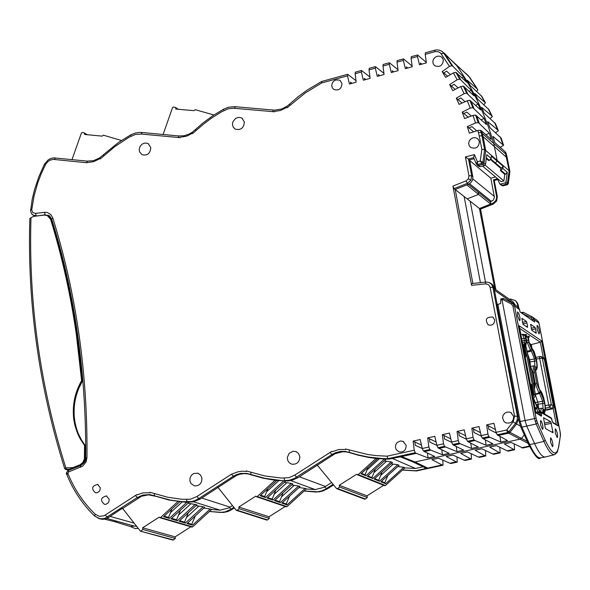 <?xml version="1.0" encoding="UTF-8"?>
<svg xmlns="http://www.w3.org/2000/svg" width="590" height="590" viewBox="0 0 590 590"><rect width="100%" height="100%" fill="white"/><g stroke="black" fill="none" stroke-linecap="round" stroke-linejoin="round"><path stroke-width="0.89" d="M30.99 217.681L29.825 218.625C27.28 303.076 38.888 386.369 64.657 468.504L65.859 467.907L72.88 467.634L80.152 464.743L82.725 462.612L84.4 458.843L84.532 445.376L80.144 438.753L77.489 433.244L74.989 425.715L73.824 419.8C72.105 405.758 74.701 392.704 81.604 380.646L76.353 334.545C70.667 294.941 62.083 256.562 50.622 219.414L47.289 215.542L44.139 215.092L33.785 216.353L30.99 217.681C28.386 302.257 40.009 385.668 65.859 467.907L66.375 469.338L69.834 469.205L72.88 467.634M64.686 468.6L65.497 469.404M79.569 465.009L80.933 464.883L82.77 463.519L84.997 459.367L85.211 445.598L84.532 445.376M70.21 469.146L69.834 469.205M81.604 380.646L82.327 380.926C81.582 370.461 79.834 355.106 77.091 334.855C71.331 294.963 62.724 256.598 51.286 219.745L47.96 215.881M74.628 420.11C72.858 406.333 75.461 393.294 82.423 381L78.079 389.761L75.402 398.597L74.207 406.23L74.045 415.168L75.247 424.07L77.519 431.821L80.86 439.056L85.314 445.679M68.529 470.282L66.375 469.338M80.365 465.2L69.967 469.242L70.653 469.456M85.285 457.715L85.307 445.686M304.175 490.976L317.627 491.787L321.786 490.924L326.469 488.741L324.78 486.905L325.429 486.492L299.388 476.764M325.429 486.492L331.617 482.546M230.838 509.273L232.246 509.295L229.193 510.955L223.426 512.467L209.406 511.493L220.011 512.393L224.923 511.928L231.103 509.34L229.451 507.533L230.085 507.135L201.758 498.041M230.085 507.135L232.482 505.586M490.622 159.61L500.77 168.349L501.448 168.179L495.46 163.039L497.237 160.731L493.808 143.768C485.585 115.19 473.261 89.178 456.852 65.741L444.1 53.063M500.77 168.349L500.468 170.584L502.864 168.497L503.167 166.262L501.448 168.179M500.158 147.316L503.602 145.295L492.901 136.356L494.826 142.573L505.128 151.726L509.155 170.643L507.489 183.033L506.021 181.786L507.297 172.302L505.593 174.205L504.767 174.411L500.468 170.584M495.423 429.572L488.328 425.774L488.786 429.247L496.286 433.031M518.595 418.686L516.604 423.967L509.981 432.359L508.661 433.185L507.629 432.522L506.64 430.007L496.087 432.315L493.904 423.296L486.676 424.889L487.908 434.107L481.189 435.575L479.028 426.577L471.838 428.156L473.505 429.033L473.962 432.5L481.344 436.135M471.838 428.156L473.047 437.36L466.366 438.82L464.219 429.837L457.058 431.415L458.755 432.286L459.204 435.745L466.469 439.24M457.058 431.415L458.253 440.597L451.601 442.058L449.477 433.082L442.345 434.653L444.064 435.516L444.506 438.967L451.667 442.33M442.345 434.653L443.525 443.82L436.895 445.273L434.793 436.32L427.691 437.883L429.432 438.739L429.874 442.183L436.932 445.421M427.691 437.883L428.856 447.036L422.256 448.481L420.176 439.543L413.103 441.099L414.866 441.94L415.301 445.384L422.263 448.503M352.009 83.33L350.497 82.217L350.836 83.655M365.859 79.525L364.362 78.396L364.701 79.842M379.761 75.697L378.279 74.569L378.625 76.014M393.722 71.862L392.262 70.719L392.608 72.164M407.742 68.005L406.296 66.854L406.65 68.307M421.813 64.133L420.39 62.975L420.744 64.428M450.436 74.62L446.549 71.132L443.887 73.042L447.626 76.243M458.12 87.895L454.064 84.267L451.306 86.029L455.215 89.37M465.082 101.716L460.827 97.918L457.973 99.54L462.095 103.044M471.299 116.046L466.801 112.063L463.873 113.523L468.231 117.211M476.75 130.84L471.971 126.636L468.969 127.934L473.608 131.835M486.367 157.788L489.405 160.377L488.712 160.554L486.263 158.555M413.103 441.099L414.246 450.229L387.07 456.181L376.022 455.605L367.821 454.521L345.489 448.983L345.747 449.469L338.859 449.492L332.236 451.697L332.03 451.306L330.149 452.39L331.89 454.543L335.378 452.737L340.371 451.424L345.482 451.416L349.981 452.744L346.278 451.888L342.473 451.77L335.054 453.725L297.832 477.767L296.593 477.185L294.83 475.061L288.849 477.679L281.644 478.077L264.829 475.953L246.273 470.938L246.524 471.425L241.753 471.196L237.954 471.823L231.383 474.249L196.964 496.507L198.734 498.594L194.781 500.652L191.403 501.618L182.295 501.677L170.466 500.099L154.44 495.821L154.403 493.542L149.919 492.267L150.162 492.746L142.758 492.886L137.426 494.818L137.234 494.442L135.457 495.482L104.024 515.8L99.312 516.339L95.241 514.229L94.673 516.073M142.323 132.492L141.172 134.048L180.12 137.662L180.186 137.256L186.543 136.194L192.502 133.178L192.421 133.687L203.594 124.055L211.449 118.17L221.781 111.68L228.286 108.774L233.625 108.25L274.542 111.79L274.608 111.385L280.235 110.566L287.278 107.196L287.197 107.712L305.229 92.977L321.69 82.969L347.517 75.83L349.442 84.038L356.176 82.187L355.121 73.728L361.39 71.995L363.337 80.218L370.1 78.359L369.03 69.886L375.321 68.145L377.283 76.383L384.075 74.51L382.991 66.028L389.312 64.281L391.295 72.526L398.11 70.653L397.018 62.149L403.361 60.401L405.36 68.661L412.204 66.773L411.097 58.263L417.462 56.5L419.483 64.775L426.356 62.887L425.228 54.354L435.324 51.588L438.459 51.78L440.627 53.1L449.492 66.36L442.19 71.589L445.634 77.393L453.393 72.909L457.191 79.753L459.662 79.119L460.797 79.952L471.145 90.181L474.087 95.86L463.253 86.066L460.716 86.568L452.737 90.639L449.624 84.599L457.191 79.753M32.214 214.436L33.106 215.136L36.285 215.807L35.444 213.381L32.915 212.636L31.683 210.202L34.006 196.175L37.62 183.291L41.167 173.873L45.747 164.079L48.476 161.1L50.607 159.949L53.565 159.411L86.428 162.715L93.692 161.66L100.366 158.43L100.278 158.939L114.969 146.512L128.908 137.33L135.25 134.483L141.172 134.048M489.405 160.377L491.146 158.437L491.448 156.173L503.167 166.262M229.599 507.725L220.166 510.158L211.596 509.495M324.928 487.089L315.237 489.597L306.387 488.955M423.163 466.801L415.478 468.46L404.888 467.9M402.609 469.965L415.64 470.761L442.058 464.942L443.031 465.215L442.81 460.097M522.755 447.987L511.124 442.448L504.339 443.916L513.706 449.469L507.23 450.871L496.485 445.62L489.73 447.087L499.258 452.589L492.812 453.983L481.905 448.784L475.179 450.244L484.869 455.694L478.446 457.08L467.383 451.94L460.687 453.393L470.54 458.791L464.146 460.171L452.928 455.074L446.254 456.52L456.269 461.874L449.897 463.246L438.525 458.201L431.88 459.64L442.058 464.942M495.563 132.706L498.366 130.722L497.606 129.8L487.657 121.606L489.929 127.661L501.094 138.008M490.106 118.487L492.318 116.584L491.551 115.647L481.588 107.299L484.198 113.169L495.452 123.635M483.815 104.703L485.445 102.859L474.736 93.478L477.664 99.135L488.955 109.615L492.289 116.525M455.952 64.694L468.372 75.741L477.126 88.832L467.11 80.188L470.355 85.624L481.787 96.303M233.869 507.326L231.155 509.067M326.226 488.668L327.671 488.69L333.571 484.928M333.062 484.301L326.55 488.454M424.284 467.339L425.309 468.556M416.525 470.916L415.64 470.761M480.54 209.074L495.91 289.83M514.207 443.99L514.598 449.764L508.233 451.144L507.23 450.871M499.811 447.25L500.165 452.884L493.83 454.248L492.812 453.983M485.474 450.487L485.791 455.981L479.486 457.346L478.446 457.08M471.196 453.71L471.476 459.072L465.193 460.429L464.146 460.171M456.97 456.911L457.221 462.147L450.967 463.504L449.897 463.246M412.314 461.653L414.984 461.963L520.299 439.093L521.597 438.281L524.303 434.852M529.392 446.084L521.715 447.744M500.291 136.946L502.842 144.38M494.641 122.573L497.606 129.8M488.188 108.663L491.551 115.647M480.968 95.255L484.722 101.982M472.863 283.443L455.2 189.493L469.109 183.955L470.798 182.73L472.325 180.555L472.915 177.273L469.647 159.89L465.385 156.947L468.954 175.783L471.668 175.709L470.857 180.26L467.302 183.372L466.041 180.894L452.936 186.086L454.027 188.623L467.177 198.889L478.542 194.42L490.777 204.096L490.349 201.876L468.364 184.287M466.808 184.899L478.542 194.42L478.18 192.524M467.177 198.889L479.464 208.528L493.528 202.886L495.858 200.46L496.736 197.274L493.491 179.78L497.466 178.763M493.181 204.125L480.304 209.162L479.464 208.528L494.789 289.041M508.27 183.741L509.863 171.424L485.732 150.443L483.999 163.187L482.952 164.359L484.42 165.598L480.068 166.719L478.91 166.446M494.966 163.165L495.46 163.039L490.917 159.153M130.574 526.568L134.078 526.037L136.474 526.354M138.082 528.433L135.206 528.566L130.051 526.405M234.363 507.938L232.246 509.295L234.4 507.983M424.807 467.582L427.713 468.04L414.984 461.963L401.584 456.572L416.304 453.356L415.19 452.722L414.246 450.229M456.269 461.874L457.221 462.147M470.54 458.791L471.476 459.072M484.869 455.694L485.791 455.981M499.258 452.589L500.165 452.884M513.706 449.469L514.598 449.764M518.728 307.7L518.19 304.905L515.461 300.568L510.726 299.078L509.354 299.226M480.186 209.14L493.218 204.111L496.566 201.094L493.085 204.088L492.385 203.469M496.618 201.153L497.318 196.662L496.566 201.094M493.491 179.78L494.214 180.459M507.201 184.781L503.152 185.813L507.201 184.781L508.226 183.645L507.489 183.033L506.471 184.169L507.201 184.781M468.969 127.934L467.317 126.548L475.555 122.986L478.18 122.646L479.309 123.465L489.368 133.222L491.3 139.469L481.632 131.01L483.07 136.6L507.252 157.995L509.908 171.535L508.27 183.704M509.9 171.469L506.5 154.838M505.128 151.726L505.91 152.781M476.727 91.406L477.9 89.791L477.126 88.832M449.492 66.36L451.903 65.638L453.046 66.478L444.705 53.815L441.615 51.146L469.271 76.855M517.968 306.955L517.4 303.99M541.008 356.567L543.538 357.599L544.231 358.794L553.376 405.868L551.643 408.487L545.418 409.858M495.519 176.956L490.836 178.158L494.427 197.311L493.329 200.135L490.349 201.876M506.021 181.786L504.996 182.93L500.748 184.014L499.686 183.8L497.355 178.505M494.125 288.584L513.285 301.969L515.225 305.052M500.984 184.958L503.152 185.813L502.156 185.267L506.471 184.169L504.996 182.93M545.47 408.169L549.607 407.262L551.34 404.629L554.01 406.237L553.678 407.897L552.343 408.841M543.847 357.931L544.939 359.553L542.321 358.123L540.89 356.522L539.666 356.478L539.644 358.27L548.663 404.792L549.607 407.262L552.277 408.855L546.724 410.094L545.691 409.799M516.272 301.446L518.138 304.794L518.691 307.656M117.1 521.302L114.312 521.59M501.279 185.179L502.156 185.267L500.748 184.014M551.584 396.664L552.424 398.058M545.89 367.319L546.532 367.732L546.266 369.274M546.746 410.072L552.321 408.855L553.686 407.889M544.953 359.627L546.539 367.806M551.702 397.269L552.41 397.985L554.025 406.303M504.767 174.411L503.89 180.946L501.109 181.654L482.561 166.078M82.113 377.401L82.312 379.665M31.69 209.214L30.525 209.443M522.747 344.317L524.23 344.988L524.952 346.219L526.634 354.951L524.65 354.229M523.042 345.829L524.952 346.219L526.398 347.753L525.749 346.588M530.329 383.766L531.501 385.307L530.624 385.292M525.284 357.496L526.634 354.951L534.23 394.437L532.254 393.766M49.737 216.029L46.271 215.203M33.578 215.475L34.736 216.235M522.755 344.331L523.913 345.851L525.528 354.243L525.019 356.139M530.329 383.736L532.534 385.631L531.501 385.307L533.131 393.773L532.623 395.676M45.747 215.107L48.992 215.512L50.047 216.301M471.867 283.576L485.88 282.042L489.044 282.47L485.88 282.042L485.541 283.856L488.498 284.638L490.106 287.212L493.933 287.559L493.69 286.651L491.979 284.07L489.044 282.47L491.529 284.277L492.842 287.094L517.341 415.943L517.224 419.866L515.483 423.414L520.373 426.069M477.192 165.045L478.52 165.502L482.952 164.359L481.853 163.43L482.9 162.257L485.467 164.426L484.42 165.598M533.913 397.844L535.536 395.197L534.23 394.437L532.873 396.989M472.826 176.594L471.668 175.709L468.49 158.968L473.645 157.633L474.426 154.595L477.399 161.741L477.679 164.507L481.853 163.43L480.26 161.004L477.399 161.741L476.174 163.696L480.068 166.719M473.505 429.033L480.496 432.691M458.755 432.286L465.643 435.803M444.064 435.516L450.856 438.901M429.432 438.739L436.128 441.999M414.866 441.94L421.467 445.089M244.356 121.938L242.018 118.236L240.831 117.646L238.146 117.41L235.521 118.45L232.851 121.857L232.453 124.674L233.286 127.27L235.189 129.099C240.816 130.471 243.869 128.082 244.356 121.938M299.794 456.431L298.452 453.415L295.841 451.549L292.994 451.262L289.144 453.334L287.337 457.457L287.736 460.429L289.351 462.855L291.858 464.227C297.087 464.544 299.727 461.948 299.794 456.431M150.76 147.552L148.223 143.695L147.028 143.193L144.403 143.119L141.902 144.292L140.037 146.46L139.196 149.174L139.55 151.888L142.094 154.742C147.441 155.826 150.332 153.429 150.76 147.552M201.928 478.136L200.541 475.024L197.827 473.195L193.704 473.497L191.411 475.282L190.054 477.93L189.906 480.902L191.005 483.579L194.435 485.865C199.368 485.998 201.869 483.424 201.928 478.136M66.825 474.567L67.894 473.446C74.252 489.14 83.367 502.732 95.241 514.229M68.639 470.237L68.506 471.971L82.784 466.071L86.022 461.992L86.973 457.678C87.379 415.463 84.687 374.207 78.898 333.896C73.064 293.614 64.347 254.939 52.753 217.865L50.755 214.502L47.495 212.57L45.201 212.267L35.444 213.381M80.705 465.562L80.587 467.295M85.712 457.958L86.973 457.678M51.669 218.993L52.753 217.865M36.565 216.014L45.253 214.76L44.412 212.326M109.172 499.228L106.377 495.917C100.654 497.577 100.005 500.379 104.423 504.325L106.053 504.258L107.977 503.078L108.907 501.574L109.172 499.228M100.271 487.694L97.512 484.405C91.804 486.02 91.133 488.815 95.499 492.775L97.129 492.716L99.061 491.544L99.998 490.039L100.271 487.694M485.467 164.426L486.787 154.698L491.146 158.437M496.087 432.315L497.156 434.815L507.629 432.522L508.941 431.696L515.483 423.414L513.182 421.725L506.64 430.007L509.981 432.359L527.246 441.386M467.317 126.548L469.352 133.192L477.863 130.486L479.25 135.884L481.956 135.825L484.611 149.654L481.838 149.373L480.26 161.004L482.9 162.257L484.611 149.654L485.732 150.443L483.07 136.6L481.956 135.825L481.145 132.403L506.456 154.668L505.859 152.611M469.647 159.89L474.109 158.732M452.936 186.086L471.58 285.346L485.541 283.856M472.974 115.404L464.618 118.583L462.213 112.115L470.252 108.11L472.833 107.675L484.11 118.42L486.389 124.49L475.614 115.109L472.974 115.404L475.555 122.986M467.25 100.75L459.072 104.378L456.306 98.117L464.124 93.685L466.653 93.146L478.025 104.054L480.644 109.939L469.847 100.352L467.25 100.75L470.252 108.11M341.949 83.551L340.246 80.683L339.265 80.1L335.821 79.952L333.697 81.155L332.229 83.146L331.72 85.513L332.273 87.763L333.785 89.429C338.734 90.919 341.455 88.957 341.949 83.551M443.348 59.937L441.88 57.289L439.816 56.205L437.404 56.198L435.14 57.267L433.495 59.184L432.809 61.552L433.222 63.89L434.653 65.704C439.852 67.555 442.758 65.63 443.348 59.937M479.404 141.6L477.745 138.753L475.592 137.706L473.121 137.765L470.85 138.916L469.249 140.914L468.659 143.348L469.205 145.708L470.761 147.507C476.012 149.233 478.896 147.264 479.404 141.6M494.671 319.869L492.768 317.073C486.175 316.845 484.656 319.456 488.232 324.906C492.318 325.805 494.464 324.131 494.671 319.869M513.661 416.393L510.8 412.543L509.598 412.093L507.024 412.1L504.693 413.266L503.093 415.345L502.562 417.912L503.949 421.467L506.05 422.919C511.014 423.679 513.551 421.503 513.661 416.393M406.156 445.354L402.985 441.335L400.536 440.959L397.144 442.544L395.757 444.705L395.425 447.257L396.222 449.654L399.128 451.903C403.744 452.346 406.09 450.163 406.156 445.354M121.931 508.58L106.864 518.558L102.431 519.384L98.405 518.345M179.294 136.002L140.523 132.359L135.523 132.964L130.818 134.83M103.339 154.794L103.943 155.804M235.462 106.76L234.37 108.317M178.18 137.566L179.146 135.966L184.073 135.752L188.962 134.188L192.399 132.175L195.46 129.52L196.175 130.501M441.615 51.146L439.299 50.128L436.239 49.914L434.823 50.194L434.808 51.714M361.39 71.995L361.596 70.535L369.93 77.025M375.321 68.145L375.52 66.685L383.928 73.367M389.312 64.281L389.496 62.82L397.992 69.701M403.361 60.401L403.531 58.934L412.108 66.028M417.462 56.5L417.624 55.04L426.29 62.356M497.156 304.492L493.933 287.559M462.066 77.865L463.497 76.84L466.756 82.29L455.878 72.305L453.393 72.909M456.97 73.057L460.797 79.952M464.345 86.811L467.781 93.972M470.931 101.082L473.962 108.494M476.705 115.832L479.309 123.465M481.632 131.01L480.533 130.294L477.863 130.486M497.156 434.815L507.584 440.605L500.77 442.087L489.862 437.293L488.822 436.637L487.908 434.107M528.153 443.4L508.661 433.185L498.085 435.494M481.189 435.575L482.273 438.068L483.217 438.739L492.879 443.805L486.094 445.28L475.024 440.531L473.969 439.882L473.047 437.36M489.862 437.293L483.217 438.739M485.378 439.875L486.094 445.28M466.366 438.82L467.442 441.305L468.408 441.976L478.239 446.984L471.484 448.452L460.252 443.754L459.182 443.112L458.253 440.597M475.024 440.531L468.408 441.976M470.798 443.193L471.484 448.452M451.601 442.058L452.685 444.528L453.658 445.199L463.666 450.155L456.94 451.616L445.539 446.969L444.454 446.328L443.525 443.82M460.252 443.754L453.658 445.199M456.269 446.49L456.94 451.616M436.895 445.273L437.987 447.744L438.975 448.4L449.152 453.312L442.448 454.765L430.892 450.17L429.793 449.536L428.856 447.036M445.539 446.969L438.975 448.4M441.807 449.772L442.448 454.765M422.256 448.481L423.354 450.937L424.358 451.593L434.697 456.454L428.023 457.899L416.304 453.356M430.892 450.17L424.358 451.593M427.403 453.024L428.023 457.899M321.646 81.486L321.69 82.969M347.517 75.83L347.731 74.362L355.984 80.675M355.342 72.172L355.121 73.728M369.237 68.329L369.03 69.886M383.19 64.472L382.991 66.028M397.203 60.593L397.018 62.149M411.274 56.706L411.097 58.263M425.397 52.798L425.228 54.354M434.882 50.18L425.346 52.812M442.19 71.589L443.887 73.042M453.046 66.478L463.497 76.84M471.742 283.561L471.58 285.346M500.77 442.087L500.025 436.534M488.328 425.774L486.676 424.889M387.07 456.181L387.866 458.696L388.663 459.168L401.584 456.572M250.905 472.214L250.875 474.544L251.716 474.987L263.494 478.291L275.626 480.349L288.09 480.998L292.36 480.105L297.832 477.767M351.846 83.374L350.519 82.327M451.306 86.029L449.624 84.599M471.145 90.181L469.264 91.376M457.973 99.54L456.306 98.117M478.025 104.054L475.658 105.396M365.689 79.569L364.391 78.514M379.599 75.741L378.308 74.687M393.56 71.906L392.291 70.844M407.572 68.049L406.326 66.98M421.651 64.177L420.427 63.108M463.873 113.523L462.213 112.115M484.11 118.42L481.204 119.859M489.368 133.222L485.88 134.727M349.981 452.744L358.005 455.148L368.971 457.493L377.349 458.592L388.663 459.168M251.716 474.987L247.918 473.888L244.039 473.615L240.16 474.161L236.428 475.488L200.069 499.14L198.734 498.594L233.131 476.366L236.715 474.522L240.536 473.438L247.055 473.438L265.05 478.357L285.494 481.086M135.457 495.482L137.219 497.554L142.795 495.054L149.934 494.59L169.05 500.055L185.607 502.26L193.048 501.898L200.069 499.14M122.115 508.823L141.489 496.249L148.503 494.848L155.347 496.242M203.875 508.049L210.21 508.986L192.524 525.203L186.971 523.566L204.73 507.267L203.137 506.766L185.349 523.094L179.036 521.243L196.913 504.819L188.055 503.182M203.137 506.766L195.998 505.652M191.853 527.054L192.628 526.885L211.655 509.436L210.21 508.986M298.975 487.539L305.119 488.409L287.028 504.893L281.873 503.13L300.052 486.558L298.57 486.027L280.368 502.621L274.512 500.622L292.81 483.925L291.312 483.38L272.993 500.099L267.049 498.071L285.464 481.248L284.948 481.064M291.312 483.38L284.284 482.325M298.57 486.027L291.652 484.987M275.029 480.282L257.247 496.537L286.983 506.633L306.461 488.896L305.119 488.409M415.478 468.46L392.195 458.4M397.763 466.543L403.752 467.302L385.631 483.697L380.904 481.801L399.12 465.318L397.771 464.736L379.532 481.248L374.171 479.095L392.505 462.486L391.133 461.896L372.777 478.542L367.327 476.351L385.786 459.61L384.54 459.079M391.133 461.896L384.297 460.967M397.771 464.736L391.03 463.821M376 458.452L358.196 474.618L385.44 485.496L404.976 467.818L403.752 467.302M490.836 178.158L469.788 160.613M503.89 180.946L485.15 165.134M87.394 134.734L84.355 132.934L84.584 134.468L102.218 136.135L103.346 135.169L121.415 140.486M84.355 132.934L82.349 132.448L81.398 133.03L72.017 159.551M178.261 109.268L175.599 107.505L175.842 109.054L194.029 110.662L195.187 109.681L213.912 114.991M175.599 107.505L173.526 107.026L172.553 107.616L163.113 134.446M190.85 526.759L175.119 536.856L175.363 538.478L172.877 540.101M173.608 539.953L140.427 531.17L122.462 508.233M195.29 504.31L177.391 520.756L170.989 518.875L188.918 502.392M186.787 502.326L169.323 518.389L163.526 516.685L179.736 501.766M177.929 501.552L160.576 517.526L159.875 517.725L159.189 517.128L142.633 527.799L175.119 536.856M142.633 527.799L142.876 529.473L175.363 538.478M141.076 530.993L142.876 529.473M190.917 503.698L178.549 515.07L176.587 519.797L177.391 520.756M176.587 519.797L171.587 518.322M187.561 523.028L191.757 524.259L195.29 515.933M191.757 524.259L192.524 525.203M198.786 506.154L186.492 517.445L184.552 522.135L185.349 523.094M179.633 520.69L184.552 522.135M182.067 502.002L170.481 512.658L168.511 517.423L169.323 518.389M168.511 517.423L164.131 516.132M171.823 509.052L170.481 512.658M188.225 512.799L186.492 517.445M180.319 510.291L178.549 515.07M286.983 506.633L286.15 506.788M257.247 496.537L256.495 496.736L255.817 496.131L238.825 507.009L269.025 516.781L285.221 506.471M269.025 516.781L269.291 518.426L267.499 519.923L237.254 510.247L239.09 508.698L269.291 518.426M266.709 520.063L267.499 519.923M238.825 507.009L239.09 508.698M237.254 510.247L236.118 510.144L217.872 487.266M283.606 481.005L265.5 497.547L260.124 495.711L276.784 480.481M286.814 482.768L274.151 494.332L272.16 499.125L272.993 500.099M272.16 499.125L267.602 497.569M282.418 502.636L286.231 503.934L289.543 496.138M286.231 503.934L287.028 504.893M294.1 485.415L281.526 496.891L279.542 501.655L280.368 502.621M275.065 500.121L279.542 501.655M278.768 480.673L266.673 491.728L264.667 496.566L265.5 497.547M264.667 496.566L260.677 495.202M267.823 488.675L266.673 491.728M283.053 492.827L281.526 496.891M275.722 490.143L274.151 494.332M385.44 485.496L384.525 485.636M358.196 474.618L357.378 474.803L356.714 474.213L339.265 485.297L367.002 495.843L383.684 485.297M367.002 495.843L367.29 497.503L365.446 499.029L337.672 488.579L339.56 487.008L367.29 497.503M364.591 499.155L365.446 499.029M339.265 485.297L339.56 487.008M337.672 488.579L336.499 488.483L317.177 465.001M384.341 459.072L365.911 475.783L360.984 473.807L377.711 458.622M386.472 461.321L373.942 472.678L371.914 477.553L372.777 478.542M371.914 477.553L367.821 475.909M381.391 481.366L384.798 482.731L387.881 475.488M384.798 482.731L385.631 483.697M393.139 464.168L380.698 475.437L378.684 480.275L379.532 481.248M374.657 478.652L378.684 480.275M379.341 458.769L367.091 469.883L365.048 474.795L365.911 475.783M365.048 474.795L361.478 473.357M368.035 467.405L367.091 469.883M382.003 471.993L380.698 475.437M375.299 469.124L373.942 472.678M541.303 408.258L542.394 408.435L543.102 409.357L542.52 412.668M538.736 386.929L535.713 371.272M538.759 386.885L539.68 389.953M530.277 367.754L533.316 383.515M539.835 411.119L537.652 406.171L536.664 405.603L533.367 397.992M526.295 326.543L527.585 326.3L527.49 327.354L523.087 324.367L521.833 318.312L526.332 321.351L526.922 322.87L522.821 323.947M527.585 326.3L526.922 322.87M535.573 328.792L536.222 333.247L531.841 330.312L530.602 324.316L534.99 327.288L535.573 328.792L531.553 329.84M511.368 304.005L512.562 303.194L514.539 306.026L512.917 306.077L511.368 304.005L502.658 299.506L502.695 298.444L503.609 298.57L501.994 299.639L502.105 298.592M538.95 323.099L534.171 319.669L532.239 316.904L523.485 312.376L522.548 313.29L522.578 312.243L523.455 312.361M539.688 389.961L538.714 386.811M535.691 371.154L535.491 368.89L535.934 368.285L535.536 369.524M525.646 336.189L528.92 336.285L527.917 337.864L528.942 342.517L531.42 348.845L532.394 349.479L536.406 360.837C537.188 365.49 537.003 367.673 535.853 367.393L534.887 366.914L534.407 367.747L534.747 372.607L532.527 372.814M530.181 367.26L530.285 367.754M533.323 383.522L533.404 384.001M521.862 313.179L522.003 312.39M519.569 309.639L514.539 306.026L536.096 418.266L525.063 420.515L526.752 426.15L534.584 443.628L543.899 441.386L536.155 423.996L521.87 427.167L520.188 421.533L525.063 420.515L501.994 299.639L500.681 300.008L500.726 303.408L496.972 304.809M512.917 306.077L534.466 418.354L536.155 423.996L537.446 422.779L545.182 440.177C551.952 454.293 556.385 456.712 558.494 447.426L557.292 452.154L554.74 454.617C551.871 455.362 548.258 450.952 543.899 441.386L545.182 440.177M542.896 411.577L543.294 410.33L542.999 413.103M528.47 337.716L529.459 336.654L528.552 337.782M528.765 340.43L528.463 338.225L525.638 336.285M525.594 335.806L526.597 334.737L525.675 335.88M525.889 338.527L525.594 336.307L522.445 334.294L526.597 334.737M523.618 344.626L524.746 343.638L525.668 344.243L526.022 340.386L525.041 335.946L526.044 334.368M536.826 413.133L539.555 412.646L539.592 411.518L540.455 411.636L541.443 413.959L539.828 414.04L539.924 414.91L541.598 415.707L541.259 416.201L540.536 415.264L535.868 412.587M535.196 409.106L536.819 408.737L537.829 407.144L536.856 406.576L533.154 398.044M536.096 418.266L537.446 422.779M558.494 447.426L560.389 435.671L560.117 431.976M552.616 422.204L558.155 425.892L553.081 422.978L551.93 420.102M553.081 422.978L550.927 417.698L540.632 411.739M541.259 416.201L535.86 412.698M535.949 413.155L519.281 326.454M519.148 325.761L541.642 340.917L540.322 342.244L519.694 328.409M557.159 437.559L555.315 433.082L555.256 428.849L556.053 429.608L557.226 432.927L557.705 436.475L557.159 437.559M552.447 446.689L550.573 442.161L550.529 437.876L551.34 438.636L552.528 441.999L553.007 445.59L552.447 446.689M542.498 429.395L540.602 424.829L540.558 420.515L541.384 421.275L542.594 424.66L543.08 428.281L542.498 429.395M538.995 333.881L537.173 329.463L537.084 325.37L538.176 326.698L539.26 330.275L539.562 332.804L538.995 333.881M519.517 320.628L517.637 316.107L517.563 311.911L518.699 313.253L519.827 316.911L520.085 320.105L519.517 320.628M501.021 298.901L500.681 300.008M545.411 456.97C542.49 457.457 538.884 453.009 534.584 443.628L529.702 444.565L521.87 427.167L520.646 426.718M537.652 406.171L536.14 404.777L538.169 404.298L538.559 407.292M543.102 409.357L544.069 409.917C545.212 410.131 545.389 407.882 544.592 403.184L538.169 404.298L537.755 402.137L534.938 402.786M535.617 395.639L537.755 402.137L544.179 401.023L536.878 383.633L534.599 383.854M544.386 412.248L544.747 414.121M529.363 343.277L531.317 344.575L540.322 342.244L543.265 357.4M531.317 344.575L531.974 347.953M529.54 344.007L530.248 343.867L530.897 347.215M529.201 362.157L530.019 361.965L530.41 365.048M536.406 360.837L530.019 361.965L529.606 359.826L528.788 360.018M527.519 353.417L529.606 359.826L535.993 358.698M537.955 411.805L536.819 408.737L535.211 409.15M550.854 421.85L553.029 432.772L545.735 428.709L545.138 427.197L543.545 417.683L550.854 421.85L544.349 423.082M521.044 312.619L523.477 312.376L532.003 316.771L531.081 317.7L532.593 319.728L534.171 319.669L534.629 322.015L520.004 311.896L519.539 309.507L517.6 306.704L513.042 303.533M65.918 469.47L68.455 470.319M84.525 457.449L85.285 457.751L85.248 458.43L84.259 461.682L82.593 463.799L80.454 465.112M50.622 219.414L51.404 219.908C62.82 256.657 71.412 295 77.187 334.936M85.277 445.634L81.944 440.819L78.352 433.775L76.346 428.104L74.524 420.05M82.43 380.993L77.091 334.855M133.945 523.079L110.374 516.464M505.593 174.205L501.153 170.407M220.962 512.54L220.011 512.393M232.364 509.288L227.681 511.574L223.485 512.467L210.46 511.611M333.542 484.884L323.608 490.733L319.374 491.839L315.097 491.868M315.916 492.031L304.116 491.027L315.916 492.031M442.943 465.215L416.37 470.945L402.513 470.053L416.415 470.953M485.496 282.086L470.208 201.345M315.997 492.031L322.022 491.286L327.649 488.704M450.878 463.497L457.139 462.147M465.104 460.429L471.395 459.072M479.397 457.346L485.71 455.981M493.742 454.248L500.084 452.877M508.152 451.136L514.517 449.764M522.622 448.017L529.599 446.512L522.703 448.017M496.625 196.035L497.318 196.662L494.191 180.407L497.776 179.493M503.55 145.184L501.035 137.853M498.314 130.626L495.394 123.509M492.274 116.503L488.955 109.615M485.445 102.859L481.742 96.229M469.81 77.533L476.941 88.257M507.297 172.302L502.864 168.497M135.206 528.566L135.803 528.647M545.241 405.551L551.34 404.629L542.321 358.123L536.31 359.03M553.678 407.897L554.032 406.274M78.787 466.307L78.721 465.849M535.573 395.234L526.398 347.753L535.58 395.293L533.854 397.889L533.08 398.058M67.894 473.446L68.506 471.971M34.286 215.992L31.676 213.838L30.562 211.25L32.17 199.413L34.552 189.567L38.859 176.712L44.398 164.3L45.371 164.758M54.258 159.447L55.453 157.899M108.567 517.644L107.159 517.128L105.389 515.07M138.237 497.96L137.219 497.554L105.426 518.05L102.955 518.743L99.813 518.706L94.717 516.095M454.027 188.623L467.302 183.372L468.46 184.25M518.153 416.348L514.576 416.112L513.182 421.725M533.072 398.036L533.758 397.881L532.954 397.417M196.964 496.507L190.371 499.236L181.779 499.273L167.855 497.274L154.403 493.542M330.149 452.39L294.83 475.061M490.106 287.212L514.576 416.112M468.954 175.783L468.423 178.822L466.041 180.894M474.426 154.595L465.385 156.947M479.25 135.884L481.838 149.373M460.716 86.568L464.124 93.685M130.973 136.179L130.751 134.867L118.42 142.515L99.223 158.172L93.419 160.672L87.46 161.114L86.428 162.715M87.6 161.151L53.461 157.855L50.718 158.496L48.188 159.868L44.398 164.3M223.905 110.5L223.691 109.143M273.605 110.138L272.543 111.709M289.52 104.216L290.258 105.241M451.903 65.638L443.658 53.107L441.283 53.874M459.662 79.119L455.878 72.305M466.653 93.146L463.253 86.066M472.833 107.675L469.847 100.352M478.18 122.646L475.614 115.109M478.483 132.632L481.145 132.403L480.533 130.294M482.273 438.068L488.822 436.637M467.442 441.305L473.969 439.882M452.685 444.528L459.182 443.112M437.987 447.744L444.454 446.328M423.354 450.937L429.793 449.536M470.857 180.26L468.423 178.822M332.782 454.993L331.89 454.543L294.204 478.549L289.078 480.275L284.638 480.636L284.07 478.173M349.265 449.882L349.214 452.279L357.23 454.676L368.19 457.021L382.202 458.533L387.866 458.696L415.19 452.722M231.383 474.249L234.09 476.794M186.477 499.538L187.089 501.957L188.011 502.378M464.153 196.595L480.4 282.632M220.166 510.158L193.557 501.773M315.237 489.597L290.627 480.577M491.529 201.411L469.544 183.711M494.354 196.455L472.833 178.932M515.151 304.676L494.442 290.236M160.576 517.526L192.628 526.885M535.226 367.002L534.584 366.117L533.279 365.903L533.154 372.673L535.278 383.707L538.95 393.043L539.953 391.465M539.127 408.656L541.251 408.265L540.794 411.827M534.747 372.607L536.878 383.633M532.165 371.095L534.297 382.158M534.96 332.428L536.236 332.185M535.491 368.89L535.727 371.191M528.743 340.305L529.156 342.451L531.295 347.93L532.21 348.528L536.657 360.999C537.534 366.213 537.328 368.662 536.037 368.352L535.934 368.285M544.592 403.184L544.179 401.023M540.285 390.816L544.843 403.331C545.735 408.597 545.536 411.119 544.253 410.883L543.294 410.33M538.744 414.232L539.828 414.04L539.555 412.646L541.17 412.565L551.643 418.62L551.908 419.992M525.867 338.402L526.332 340.791L525.919 345.246L524.93 344.597L524.104 344.885M539.525 411.525L537.829 407.144M534.275 382.04L534.142 387.814M529.451 363.477L532.143 370.977M512.334 303.068L503.617 298.577L500.917 298.887M526.332 321.351L522.401 322.376M534.99 327.288L531.155 328.283M512.562 303.194L503.609 298.57M522.135 313.371L531.081 317.7M560.102 431.873L538.928 322.981L537.018 320.237L532.704 317.228M542.571 408.538L544.069 409.917M535.425 394.496L539.57 393.419L542.594 401.097L543.08 408.841M535.329 393.98L538.95 393.043L539.57 393.419L540.573 391.841M539.747 389.997L540.388 390.882M544.887 403.398C545.839 409.549 545.477 412.594 543.803 412.543L543.25 412.462L544.253 410.883M542.896 411.65L543.346 410.36M529.201 342.525L531.295 347.93M530.83 347.171L532.21 348.528M535.536 369.672L536.037 368.352M536.701 361.073C537.652 366.987 537.298 369.967 535.639 370.026L535.565 370.048M530.919 366.353L533.367 365.881M534.739 366.22L535.853 367.393M527.276 352.149L531.398 351.05L534.415 358.764L534.909 366.331M527.113 351.293L530.417 350.416L531.398 351.05L532.394 349.479M526.649 342.738L527.357 342.584L530.417 350.416L531.42 348.845M525.653 336.573L527.357 342.584L528.942 342.517M526.273 340.334L528.485 340.135M525.587 346.419L525.919 345.246M524.761 345.548L524.93 344.597M522.423 342.628L524.119 342.768L524.746 343.638M524.274 342.871L525.668 344.243M522.106 340.961L526.022 340.386M520.904 334.707L522.445 334.294L524.016 338.291L524.547 343.048M521.693 338.808L525.609 338.232M528.92 336.285L529.459 336.654M535.056 408.369L536.76 408.7L537.77 407.107M534.798 407.019L535.838 408.169L536.856 406.576M533.397 397.985L536.664 405.603M536.694 420.692L535.211 421.378M560.389 435.671L558.553 447.788M560.412 434.07L560.448 436.04M541.443 413.959L541.598 415.707M541.642 340.917L558.155 425.892M556.252 424.291L553.177 408.457M532.593 319.728L532.792 320.746M544.644 424.63L551.436 423.347M553.044 431.644L551.628 432.013M519.266 422.012L520.188 421.533L497.857 304.219M540.529 457.833C537.601 458.327 533.994 453.902 529.702 444.565L528.522 444.226C534.739 456.041 538.736 460.576 540.529 457.833L545.094 457.029M528.47 444.1L520.697 426.836L519.215 421.946L496.92 304.72M51.382 219.819L48.66 216.257M80.329 465.215L70.121 469.227M425.405 467.87L412.646 461.8M443.031 465.215L416.466 470.945M497.798 179.544L494.228 180.459L497.355 196.721M507.289 158.046L506.508 154.787M506.486 154.713L505.91 152.736M503.58 145.221L501.087 137.964M498.336 130.656L495.445 123.605M485.452 102.867L481.787 96.295M502.282 185.725L503.27 185.835M507.304 184.81L508.263 183.741M535.949 357.326L540.89 356.522M131.046 526.715L114.563 521.656M501.094 185.061L499.686 183.8M518.175 304.846L517.224 302.559M552.424 398.007L552.078 397.195M546.274 369.31L546.554 367.777M544.961 359.605L546.547 367.754M544.953 359.576L544.629 358.794M554.025 406.252L552.432 398.036M48.985 215.512L49.671 215.992M78.101 466.093L78.16 466.543M477.48 165.325L479.028 166.542M525.941 346.787L526.435 347.798M477.325 165.2L476.174 163.696L473.586 157.478M242.519 118.612L242.018 118.236M296.711 451.947L295.841 451.549M148.717 144.026L148.223 143.695M198.624 473.512L197.827 473.195M99.88 518.942L94.577 515.985C82.497 504.258 73.234 490.415 66.781 474.449C65.844 473.652 66.405 472.288 68.477 470.355M67.813 472.974L67.179 473.903M66.781 474.449L66.707 472.347L68.093 470.51L80.646 465.584C84.613 462.958 86.302 460.399 85.712 457.899C86.295 373.087 74.93 293.407 51.625 218.853L48.992 215.512M106.871 496.087L106.377 495.917M97.999 484.574L97.512 484.405M104.718 519.215L114.711 521.693M524.554 345.327L525.69 346.536M195.46 129.52L202.997 122.963L213.019 115.581L223.625 109.18L228.507 107.247L234.466 106.65L274.645 110.168L281.88 108.958L287.5 105.912L298.016 96.819L307.08 90.123L321.565 81.523M321.587 81.508L347.525 74.333M355.283 72.186L361.39 70.498M369.178 68.344L375.314 66.648M383.131 64.487L389.297 62.783M397.144 60.615L403.331 58.904M411.215 56.721L417.432 55.003M403.781 441.755L402.985 441.335M511.633 413.074L510.8 412.543M493.314 317.472L492.768 317.073M478.202 139.188L477.745 138.753M442.264 57.68L441.88 57.289M340.644 81.029L340.246 80.683M400.337 456.844L412.838 461.867M251.65 474.957L250.875 474.544M154.315 495.843L153.4 495.423L154.41 495.807M134.682 526.192L107.004 518.492M140.427 531.17L172.973 540.123M191.942 527.084L159.875 517.725M286.253 506.817L256.495 496.736M236.546 510.416L266.805 520.092M384.636 485.681L357.378 474.803M336.905 488.749L364.701 499.192M535.735 371.228L538.751 386.848M537.143 405.367L539.961 411.496M532.187 371.051L534.311 382.077M551.156 417.838L551.679 418.657M540.455 411.636L535.794 412.189M518.625 307.582L519.584 309.544M538.043 321.115L538.965 323.018M539.894 390.093C541.554 391.347 543.073 395.057 544.467 401.207M544.88 403.361L544.474 401.237M528.78 340.349L528.507 338.166M529.193 342.488L528.788 340.386M531.752 347.776L534.23 351.758L536.28 358.897M536.694 361.036L536.288 358.934M525.904 338.439L525.638 336.248M525.911 338.483L526.369 340.828M525.823 346.662L526.376 340.865M532.18 371.014L529.4 363.175M542.844 411.518L543.029 413.125M534.282 388.559C534.924 388.832 534.938 386.686 534.319 382.106M560.139 431.939L560.463 434.211M538.972 323.055L560.131 431.91M535.919 412.845L519.266 326.218M520.041 311.918L519.591 309.588M554.342 454.713L545.595 456.911M543.692 412.572L542.977 412.757"/></g></svg>
